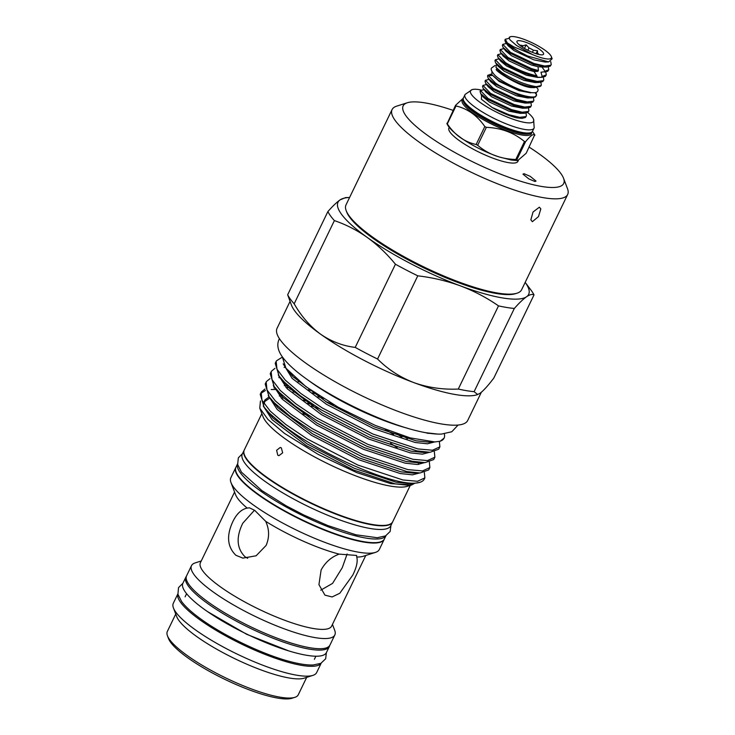 <?xml version="1.0" encoding="UTF-8"?>
<svg xmlns="http://www.w3.org/2000/svg" width="735" height="735" viewBox="0 0 735 735"><rect width="100%" height="100%" fill="white"/><g stroke="black" fill="none" stroke-linecap="round" stroke-linejoin="round"><path stroke-width="1.1" d="M496.456 69.301C493.314 69.797 519.305 86.684 530.936 87.548L534.409 87.649A2.508 2.416 60.6 0 1 537.809 91.002A2.508 2.416 60.6 0 1 536.844 92.022C536.219 93.198 529.191 92.555 530.119 92.5C518.671 90.626 500.397 80.923 494.784 75.181C491.375 71.221 490.383 68.75 491.825 67.767L495.114 65.47M326.377 652.643L325.669 658.771L320.855 663.347L313.027 665C307.46 665.175 300.523 664.22 292.208 662.116C265.491 655.629 225.259 636.694 201.344 619.384C192.267 612.926 185.689 606.981 181.6 601.552L177.934 594.266L178.522 587.632L182.886 583.287A79.683 17.971 25.8 0 0 204.936 609.793A79.683 17.971 25.8 0 0 279.475 647.838A79.683 17.971 25.8 0 0 326.386 652.634L329.335 646.524A79.683 17.971 25.8 0 0 329.657 645.596M186.378 576.332A79.683 17.971 25.8 0 0 185.854 577.159A79.683 17.971 25.8 0 0 207.895 603.683A79.683 17.971 25.8 0 0 282.424 641.728A79.683 17.971 25.8 0 0 329.335 646.524M247.667 558.297L245.04 556.79C236.698 548.429 235.935 537.248 242.761 523.246L254.485 510.209M524.478 141.543A45.414 10.244 25.8 0 0 525.02 141.635A45.414 10.244 25.8 0 0 525.562 141.717L516.889 159.66A45.414 10.244 -154.2 0 1 516.347 159.578A45.414 10.244 -154.2 0 1 515.795 159.486L524.478 141.543C513.802 132.658 501.095 127.936 486.349 127.348L477.676 145.3C488.279 154.322 500.994 159.054 515.795 159.486M516.889 159.66L517.679 160.616L526.187 153.257L534.703 134.781M534.859 135.314C533.775 133.283 530.679 135.415 525.562 141.717M481.076 90.01A35.023 7.892 25.8 0 0 479.091 89.633A35.023 7.892 25.8 0 0 472.155 89.615L465.191 94.365A38.367 8.655 25.8 0 0 464.952 94.751L463.417 97.93A38.367 8.655 25.8 0 0 469.885 107.521A38.367 8.655 25.8 0 0 520.959 132.217A38.367 8.655 25.8 0 0 523.145 132.631A38.367 8.655 25.8 0 0 532.498 131.326L534.033 128.147A38.367 8.655 25.8 0 0 534.18 127.715L533.582 119.309A35.023 7.892 25.8 0 0 527.675 112.519M464.952 94.751A38.367 8.655 25.8 0 0 484.879 113.484A38.367 8.655 25.8 0 0 524.689 129.452A38.367 8.655 25.8 0 0 534.033 128.147M481.921 95.238A38.367 8.655 25.8 0 0 481.159 95.017M472.155 89.615A35.023 7.892 25.8 0 0 485.55 106.015A35.023 7.892 25.8 0 0 525.093 122.506A35.023 7.892 25.8 0 0 533.582 119.309M449.287 127.265L448.929 128.009A38.312 8.636 25.8 0 0 468.829 146.724A38.312 8.636 25.8 0 0 508.583 162.665A38.312 8.636 25.8 0 0 517.918 161.36L518.34 160.487M539.371 207.187L540.841 208.896L538.479 216.614L532.351 221.704L530.854 219.82L533.05 212.002L539.371 207.187M524.064 173.717L530.174 176.317L536.036 181.076L534.924 181.49L528.814 178.899L522.952 174.131L524.064 173.717M516.999 293.201L515.584 293.651A96.404 21.738 -154.2 0 1 373.205 238.443A96.404 21.738 -154.2 0 1 346.7 212.02L346.176 210.623A97.516 21.986 25.8 0 0 372.985 237.35A97.516 21.986 25.8 0 0 516.999 293.201A97.516 21.986 25.8 0 0 521.602 289.774L567.677 194.463A97.516 21.986 -154.2 0 1 510.274 188.592A97.516 21.986 -154.2 0 1 419.06 142.039A97.516 21.986 -154.2 0 1 392.086 109.57A97.516 21.986 -154.2 0 1 396.679 106.143L407.355 102.744A89.156 20.102 -154.2 0 1 453.109 110.369M392.086 109.57L346.01 204.89A97.516 21.986 25.8 0 0 346.176 210.623M529.145 147.119A89.156 20.102 -154.2 0 1 539.031 153.808A89.156 20.102 -154.2 0 1 563.543 178.247A89.156 20.102 -154.2 0 1 519.856 181.012A89.156 20.102 -154.2 0 1 427.816 135.562A89.156 20.102 -154.2 0 1 407.355 102.744M237.534 463.914L235.944 467.203A82.449 18.586 25.8 0 0 258.748 494.646A82.449 18.586 25.8 0 0 335.858 534.005A82.449 18.586 25.8 0 0 384.396 538.966L385.985 535.677A82.449 18.586 25.8 0 1 336.777 530.036A82.449 18.586 25.8 0 1 260.521 490.98A82.449 18.586 25.8 0 1 237.534 463.95M244.185 450.16A82.449 18.586 25.8 0 0 244.094 450.334L242.32 454A82.449 18.586 25.8 0 0 265.124 481.453A82.449 18.586 25.8 0 0 342.244 520.812A82.449 18.586 25.8 0 0 390.772 525.773L392.545 522.107A82.449 18.586 25.8 0 0 392.628 521.914M244.094 450.334A82.449 18.586 25.8 0 0 266.897 477.787A82.449 18.586 25.8 0 0 344.008 517.146A82.449 18.586 25.8 0 0 392.545 522.107M294.836 697.34L291.988 698.25A70.496 15.894 -154.2 0 1 187.884 657.88A70.496 15.894 -154.2 0 1 168.508 638.559L167.451 635.757A72.719 16.4 25.8 0 0 187.443 655.693A72.719 16.4 25.8 0 0 294.836 697.34A72.719 16.4 25.8 0 0 298.263 694.786L306.688 677.358M177.852 593.898L173.304 603.297A79.6 17.952 25.8 0 0 173.442 607.974L176.712 616.601A72.719 16.4 25.8 0 0 196.704 636.538A72.719 16.4 25.8 0 0 304.097 678.184L312.889 675.382A79.6 17.952 25.8 0 0 316.647 672.589L321.186 663.181M173.442 607.974A79.6 17.952 25.8 0 0 195.326 629.794A79.6 17.952 25.8 0 0 312.889 675.382M177.861 593.953A79.6 17.952 25.8 0 0 200.085 619.945A79.6 17.952 25.8 0 0 273.512 657.577A79.6 17.952 25.8 0 0 321.131 663.209M201.261 560.97L195.244 562.881A79.6 17.952 25.8 0 0 191.486 565.684L186.571 575.845A79.6 17.952 25.8 0 0 208.593 602.351A79.6 17.952 25.8 0 0 283.048 640.35A79.6 17.952 25.8 0 0 329.914 645.137L334.829 634.976A79.6 17.952 25.8 0 0 334.691 630.29L332.45 624.392M191.486 565.684A79.6 17.952 25.8 0 0 213.508 592.18A79.6 17.952 25.8 0 0 287.964 630.18A79.6 17.952 25.8 0 0 334.829 634.976M234.575 492.046L200.416 562.698A72.857 16.427 25.8 0 0 220.573 586.962A72.857 16.427 25.8 0 0 288.726 621.736A72.857 16.427 25.8 0 0 331.614 626.128L365.773 555.467M235.852 467.387A82.449 18.586 25.8 0 0 235.76 467.57L230.845 477.732A82.449 18.586 25.8 0 0 230.992 482.583A82.449 18.586 25.8 0 0 253.658 505.184A82.449 18.586 25.8 0 0 375.41 552.398A82.449 18.586 25.8 0 0 379.306 549.504L384.212 539.334A82.449 18.586 25.8 0 0 384.304 539.15M235.76 467.57A82.449 18.586 25.8 0 0 258.573 495.013A82.449 18.586 25.8 0 0 335.684 534.373A82.449 18.586 25.8 0 0 384.212 539.334M261.844 413.612L244.268 449.976A82.449 18.586 25.8 0 0 267.071 477.419A82.449 18.586 25.8 0 0 344.191 516.779A82.449 18.586 25.8 0 0 392.72 521.74L410.295 485.376M259.813 408.256L262.937 416.497A82.449 18.586 25.8 0 0 285.603 439.098A82.449 18.586 25.8 0 0 407.355 486.313L411.83 484.898M409.965 484.999A82.449 18.586 25.8 0 0 411.242 483.419M281.349 447.9L282.663 452.833L278.905 455.682L277.802 455.231L276.617 450.307L280.255 447.44L281.349 447.9M414.613 483.336L411.83 484.889L390.799 483.648L356.778 472.614L318.273 454.45L284.427 433.356L267.944 419.455L259.767 408.118L260.475 400.979M264.958 389.045L261.403 391.93L260.208 394.346L264.113 407.153L269.341 413.153L285.005 426.594C319.477 453.127 384.221 481.691 410.295 483.152L414.549 483.336L419.961 482.307A92.307 20.81 25.8 0 0 424.306 479.055L424.867 477.897L424.352 472.486M410.295 483.152A92.307 20.81 25.8 0 0 419.961 482.307M308.525 380.436A84.644 19.082 25.8 0 0 311.447 382.567A84.644 19.082 25.8 0 0 407.3 428.183M282.249 356.732L285.943 368.189L305.916 386.656L338.137 407.19L375.392 425.455L410.075 437.867L434.881 441.946L440.1 441.248A92.307 20.81 25.8 0 0 444.096 438.124A92.307 20.81 25.8 0 0 444.317 433.87M437.922 434.1L425.758 432.704M290.049 301.423L277.067 328.279A105.877 23.869 25.8 0 0 306.357 363.531A105.877 23.869 25.8 0 0 405.389 414.071A105.877 23.869 25.8 0 0 467.717 420.448L481.342 392.251M498.505 305.87A115.625 26.074 25.8 0 0 514.325 308.47C519.13 303.013 523.21 299.108 526.563 296.747A105.877 23.869 25.8 0 1 460.523 285.915C446.889 280.935 432.639 277.573 417.774 275.827L377.56 359.02C387.795 369.301 399.868 377.156 413.787 382.595C427.807 387.575 442.635 389.734 458.282 389.063L498.505 305.87C486.726 297.693 474.066 291.042 460.523 285.915A105.877 23.869 25.8 0 1 367.298 237.478C377.615 244.966 386.987 253.887 395.43 264.223L355.216 347.407C342.758 345.9 331.209 341.49 320.561 334.159A105.877 23.869 25.8 0 1 291.455 305.135L287.661 294.781L327.874 211.588C332.679 206.131 336.759 202.226 340.103 199.865L345.579 197.596L349.584 197.485A105.877 23.869 25.8 0 0 340.103 199.865A105.877 23.869 25.8 0 0 367.298 237.478C356.999 230.211 346.029 224.588 334.388 220.601L294.175 303.794C301.286 316.252 310.078 326.377 320.561 334.159A105.877 23.869 25.8 0 0 413.787 382.595A105.877 23.869 25.8 0 0 476.923 394.796L479.826 393.427C483.318 390.882 487.976 385.774 493.801 378.084L534.014 294.9C532.324 293.917 529.834 294.533 526.563 296.747A105.877 23.869 25.8 0 0 525.176 282.378L530.863 289.939A115.625 26.074 25.8 0 1 534.014 294.9M265.693 521.336L254.714 510.366L249.441 507.812L247.162 508.087C241.374 509.337 236.596 513.848 232.83 521.611C226.297 535.677 227.317 546.895 235.889 555.283L242.881 558.122L256.12 555.789L266.125 545.407C269.524 537.368 269.387 529.347 265.693 521.336A72.857 16.427 25.8 0 0 339.147 554.116C331.32 557.011 325.311 562.293 321.121 569.956L318.935 584.656L324.953 595.157L332.128 596.958L339.8 593.246L352.745 575.147C356.594 567.42 357.927 561.375 356.751 557.011A72.857 16.427 25.8 0 0 363.173 556.294L375.41 552.398M356.751 557.011L356.604 555.439L339.147 554.116M269.956 378.7L266.401 381.575L265.206 384.001L269.111 396.799L274.348 402.808L290.013 416.24L311.309 430.609L362.033 456.729L406.951 471.585L420.071 472.972L428.707 469.904L429.874 467.552L429.359 462.14M266.162 382.025L266.998 389.954L275.294 400.841L290.959 414.283L312.256 428.643L362.98 454.763L407.897 469.619L422.469 470.933L429.874 467.561M274.963 368.354L271.408 371.23L270.214 373.646L274.118 386.454L279.346 392.462L295.011 405.895L316.307 420.264L367.031 446.384L411.949 461.24L425.078 462.627L433.714 459.55L434.872 457.207L434.357 451.795M271.16 371.68L271.996 379.609L280.301 390.496L295.957 403.928L317.263 418.298L367.978 444.418L412.895 459.274L427.476 460.588L434.872 457.207M282.056 357.284L276.406 360.885L275.212 363.301L279.116 376.109L284.353 382.108L300.009 395.549L321.314 409.919L372.029 436.039L416.947 450.895L430.076 452.282L438.712 449.204L439.87 446.862L439.355 441.441M276.158 361.335L277.003 369.264L285.299 380.151L300.964 393.583L322.261 407.953L372.985 434.073L417.903 448.929L432.474 450.243L439.87 446.862M440.1 441.248L444.096 438.124M393.583 434.44L385.269 429.479M333.754 404.709L325.761 401.659M296.159 392.582L293.081 391.884M276.397 389.495L271.187 389.513M265.427 390.487L260.778 393.409M401.834 437.15L396.193 433.512M323.327 398.471L317.933 396.615M292.512 389.605L290.086 389.127M261.155 392.38L262 400.299L270.296 411.187L285.961 424.628L307.258 438.988L357.982 465.108L402.899 479.964L417.471 481.287L424.867 477.906M299.862 381.934L298.079 381.538M347.113 553.979L342.28 567.668L332.569 583.397L320.772 590.159M535.64 92.509A26.194 5.908 -154.2 0 1 536.522 94.723L535.346 96.974L531.938 97.838L518.598 95.146L495.124 84.02L488.178 78.259L487.507 76.063L487.939 75.163L491.605 74.373M535.034 92.647L536.522 94.723C537.239 101.191 509.603 92.757 495.555 83.119L487.939 75.163M533.445 97.7L533.858 100.52L533.298 101.209L527.225 101.935L516.549 99.381L493.075 88.255L485.458 80.29L489.032 79.398M485.458 80.29L485.026 81.19L485.697 83.395L492.643 89.156L516.117 100.282L529.457 102.964L532.866 102.101L533.858 100.52M530.964 102.826L531.377 105.656L530.817 106.336L524.744 107.071L514.068 104.517L490.594 93.382L482.978 85.425L486.552 84.525M482.978 85.425L482.546 86.326L483.217 88.522L490.153 94.282L513.636 105.408L526.977 108.1L530.385 107.236L531.377 105.656M528.483 107.962L528.897 110.792L528.336 111.472L522.263 112.207L511.588 109.644L488.113 98.518L480.497 90.552L484.071 89.661M480.497 90.561L480.065 91.452L480.736 93.657L487.672 99.418L511.156 110.544L524.496 113.236L527.905 112.372L528.897 110.792M492.404 75.448L487.847 75.668M531.699 92.711L515.538 89.036L498.477 80.299L491.807 74.658L491.963 71.552M538.084 86.748L533.151 86.868A21.398 4.823 -154.2 0 1 502.988 74.41A21.398 4.823 -154.2 0 1 497.843 69.807L495.969 67.308L501.683 72.315C513.664 80.06 525.176 84.837 536.219 86.666A26.194 5.908 -154.2 0 0 538.084 86.748A26.194 5.908 -154.2 0 0 541.089 85.572L536.219 86.666M497.871 54.629L497.43 55.529L498.1 57.734L505.046 63.495C515.648 70.101 526.407 74.575 537.34 76.918L536.862 75.852C526.085 73.353 515.63 68.934 505.478 62.594L497.871 54.629L501.435 53.738M543.367 77.166L543.79 79.996L543.22 80.675L537.147 81.41L526.471 78.856L502.997 67.721L495.39 59.765L498.955 58.864M495.39 59.765L494.949 60.665L495.62 62.861L502.565 68.621L526.039 79.747L539.389 82.439L542.788 81.576L543.79 79.996M537.901 77.23L541.87 77.304L545.269 76.44L546.27 74.86L542.145 76.412L540.969 72.223L547.75 71.313L548.751 69.733L545.03 71.267L544.773 72.159M537.781 71.387L538.424 70.532L531.433 68.585L507.958 57.459L500.351 49.502L499.91 50.403L500.581 52.598L507.527 58.359L531.001 69.485L537.781 71.387L534.033 71.552L536.862 75.852M545.03 71.267L541.989 67.004L538.02 66.729L538.424 70.532M550.736 61.63L551.232 64.597L550.662 65.277L544.598 66.012L533.913 63.458L510.439 52.332L502.832 44.366L506.397 43.466M502.832 44.366L502.391 45.267L503.071 47.463L510.007 53.232L533.481 64.358L546.831 67.041L550.23 66.178L551.232 64.597M505.312 39.231L504.871 40.131L505.551 42.336L512.488 48.097L527.519 55.989A26.194 5.908 -154.2 0 1 512.764 47.527A26.194 5.908 -154.2 0 1 507.297 42.887L505.312 39.231L509.19 38.33M518.157 43.815L519.976 45.203A11.42 2.572 -154.2 0 1 523.109 45.717L526.168 44.853L529.016 47.922L527.868 50.283M529.016 47.922A11.42 2.572 -154.2 0 1 533.426 50.21L537.505 50.743L537.542 54.142M532.397 52.35L533.426 50.21M507.297 42.887L513.692 46.838L532.287 54.473L516.549 45.506L510.035 39.883L509.107 37.908A23.401 5.274 -154.2 0 1 510.311 36.75A23.401 5.274 -154.2 0 1 544.874 50.155A23.401 5.274 -154.2 0 1 551.314 56.567A23.401 5.274 -154.2 0 1 532.287 54.473M551.314 56.567L552.141 58.772L548.668 61.924L527.519 55.989M509.107 37.908L510.311 36.75M521.069 46.25A14.764 3.326 -154.2 0 1 517.008 42.198A14.764 3.326 -154.2 0 1 524.248 41.739A14.764 3.326 -154.2 0 1 539.49 49.273A14.764 3.326 -154.2 0 1 542.88 54.702A14.764 3.326 -154.2 0 1 521.069 46.25M524.441 48.418L526.168 44.853M536.072 53.701L537.505 50.743M537.901 53.407A11.42 2.572 -154.2 0 1 538.838 54.463M522.41 47.159L523.109 45.717M545.848 72.039L546.27 74.86M548.328 66.903L548.751 69.733M516.549 45.506L510.035 39.883M548.668 61.924L544.993 62.025L533.867 59.857L514.068 50.641L508.142 45.791L505.551 42.336M546.831 67.041L541.989 67.004M538.02 66.729L531.387 64.983L511.588 55.768L505.662 50.926L503.071 47.463M500.351 49.502L503.916 48.602M534.033 71.552L528.906 70.119L509.107 60.904L503.181 56.053L500.581 52.598M542.145 76.412L541.061 77.304M541.87 77.304L537.551 77.423L526.425 75.255L506.626 66.04L500.7 61.189L498.1 57.734M539.389 82.439L535.071 82.559L523.945 80.381L504.146 71.166L498.22 66.325L495.62 62.861M496.529 64.074L495.969 67.308M540.886 82.302L541.309 85.131M526.003 113.098L526.416 115.919L525.856 116.599L519.783 117.334L509.107 114.779L492.11 107.457A26.194 5.908 -154.2 0 0 516.723 117.839L522.015 118.363L525.415 117.499L526.416 115.919M530.348 92.812L518.983 90.644L499.184 81.429L491.807 74.658M531.938 97.838L527.629 97.948L516.503 95.78L496.704 86.565L490.769 81.714L488.178 78.259M529.457 102.964L525.139 103.084L514.013 100.915L494.223 91.7L488.288 86.849L485.697 83.395M526.977 108.1L522.659 108.22L511.532 106.042L491.743 96.827L485.807 91.985L483.217 88.522M524.496 113.236L520.178 113.346L509.052 111.178L489.262 101.963L483.327 97.112L480.736 93.657M481.655 94.879L481.37 99.225L492.11 107.457M516.723 117.839L522.015 118.363M230.992 482.583L235.54 494.6A72.857 16.427 25.8 0 0 247.162 508.087M395.43 264.223A115.625 26.074 25.8 0 0 417.774 275.827M327.874 211.588A115.625 26.074 25.8 0 0 334.388 220.601M458.282 389.063A115.625 26.074 25.8 0 0 474.112 391.663L477.686 394.548M514.325 308.47L474.112 391.663M355.216 347.407A115.625 26.074 25.8 0 0 377.56 359.02M287.661 294.781A115.625 26.074 25.8 0 0 294.175 303.794M309.499 415.973A82.449 18.586 25.8 0 0 302.792 413.768M311.475 405.977L319.33 408.688M390.57 443.315L397.12 447.587M175.748 614.056L167.323 631.484A72.719 16.4 25.8 0 0 167.451 635.757M563.543 178.247L567.512 188.73A97.516 21.986 -154.2 0 1 567.677 194.463M517.679 160.616L511.275 160.028L499.414 157.014A38.312 8.636 -154.2 0 1 463.831 139.815C454.653 133.522 449.048 128.212 447.027 123.884L455.544 105.335L463.298 98.214M447.312 123.903C454.809 135.047 464.419 141.91 476.142 144.501L484.815 126.558C477.245 115.56 467.635 108.688 455.994 105.959L447.312 123.903A45.414 10.244 -154.2 0 1 446.871 123.287M455.544 105.335A45.414 10.244 25.8 0 0 455.994 105.959M484.815 126.558A45.414 10.244 25.8 0 0 486.349 127.348M477.676 145.3A45.414 10.244 -154.2 0 1 476.142 144.501M463.353 99.795A37.614 8.48 25.8 0 0 483.161 118.179A37.614 8.48 25.8 0 0 521.969 133.706A37.614 8.48 25.8 0 0 531.074 132.53M531.58 132.282A38.441 8.664 -154.2 0 1 522.052 135.038A38.441 8.664 -154.2 0 1 479.698 117.572A38.441 8.664 -154.2 0 1 463.234 99.243M463.445 100.079A37.614 8.48 25.8 0 0 484.843 118.5A37.614 8.48 25.8 0 0 522.208 133.2A37.614 8.48 25.8 0 0 530.789 132.64M414.494 483.336L407.475 485.192L395.173 483.869L353.507 470.005L306.449 445.676L272.171 419.786L263.268 405.977M263.461 402.881L264.205 401.448M280.963 397.828L283.664 398.094M307.561 403.258L313.799 405.169M418.775 464.428L418.288 463.785M419.492 472.991L412.473 474.847L400.18 473.524L358.505 459.66L311.447 435.331L277.168 409.441L268.266 395.632M285.961 387.483L290.628 387.988M312.559 392.913L316.537 394.116M403.396 435.892L407.41 438.767M424.499 462.646L417.471 464.502L405.178 463.179L363.513 449.315L316.454 424.986L282.166 399.096L273.273 385.287M279.116 377.79L280.182 377.533M293.669 377.395L294.735 377.524M429.497 452.301L422.478 454.156L410.176 452.833L368.511 438.96L321.452 414.641L287.174 388.751L278.271 374.942M284.114 367.445L285.208 367.178M434.504 441.955L427.476 443.802L415.183 442.488L373.509 428.615L326.459 404.296L292.172 378.406L283.186 363.834M430.444 433.448L427.007 433.2M411.242 483.235L408.265 483.501L395.99 482.178L354.325 468.305L307.267 443.986L272.988 418.096L266.428 409.992M264.021 403.726L264.765 400.134L268.642 397.212M279.318 395.99L281.781 396.137M303.279 400.152L308.424 401.576M416.286 472.881L413.263 473.147L400.998 471.833L359.323 457.96L312.265 433.641L277.986 407.75L269.111 396.799M273.64 386.867L274.256 386.647M284.316 385.645L288.304 385.921M308.287 389.798L311.493 390.68M421.284 462.535L418.27 462.802L405.996 461.488L364.33 447.615L317.272 423.286L282.984 397.405L276.424 389.302M291.786 375.438L292.567 375.512M426.291 452.19L423.268 452.457L410.994 451.143L369.328 437.27L322.27 412.941L287.991 387.06L281.431 378.957M434.881 441.946L428.266 442.112L416.001 440.798L374.335 426.925L327.277 402.596L292.989 376.706L287.146 369.723M288.892 650.944L246.721 634.323L207.5 611.593M279.438 338.688L279.024 339.478C276.626 344.862 277.858 350.834 282.718 357.375C287.725 364.091 295.755 371.368 306.789 379.205C335.923 400.29 384.965 423.268 417.177 430.875C426.741 433.227 434.817 434.302 441.404 434.091L451.786 431.757L458.089 425.05M182.896 583.268L185.854 577.159M532.434 131.436L534.694 134.753M242.504 453.624L238.333 457.841L237.644 464.511L241.447 472.155L261.835 490.567L286.034 505.744L303.794 514.996L327.819 525.562L355.97 534.795L377.211 537.717L385.507 535.925L390.147 531.469L390.956 525.387M314.378 659.341L315.894 656.217M535.163 86.822L534.859 87.456M491.531 74.263L490.126 74.299M530.11 92.821L530.578 92.803M185.091 596.838L186.607 593.715M279.888 377.11L278.859 377.138M414.549 483.336L411.205 483.235M264.113 407.153L266.438 410.02M264.196 403.984L264.646 401.604L269.12 398.508M420.071 472.972L416.249 472.881M274.127 388.163L275.193 387.887M425.078 462.627L421.247 462.535M274.118 386.454L276.443 389.32M430.076 452.282L426.245 452.19M279.116 376.109L281.441 378.975M285.943 368.189L287.155 369.733"/></g></svg>
